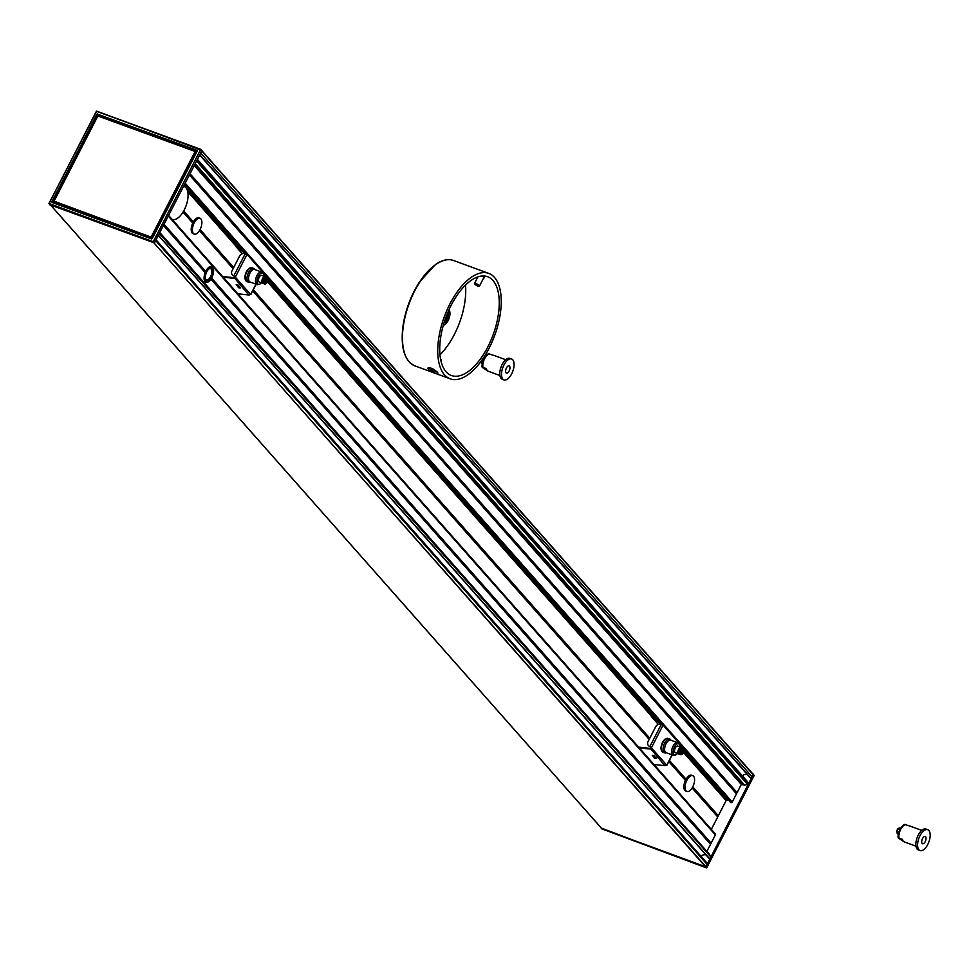 <?xml version="1.0" encoding="UTF-8"?>
<svg xmlns="http://www.w3.org/2000/svg" width="979" height="979" viewBox="0 0 979 979"><rect width="100%" height="100%" fill="white"/><g stroke="black" fill="none" stroke-linecap="round" stroke-linejoin="round"><path stroke-width="1.47" d="M905.477 824.697L909.369 825.933A8.419 4.026 -69.9 0 1 909.993 826.056L921.765 830.376M905.893 824.661A8.419 4.026 110.1 0 0 900.692 829.372A8.419 4.026 110.1 0 0 899.016 838.061L902.479 839.333A8.419 4.026 -69.9 0 0 904.204 841.867L915.977 846.186M904.829 841.989A8.419 4.026 -69.9 0 1 904.204 841.867M903.641 841.548L898.612 838.208C897.559 837.853 898 834.867 899.934 829.274C902.516 825.419 904.425 823.853 905.648 824.599M900.019 829.127L897.865 828.907L897.205 831.073A3.157 1.505 110.1 0 0 897.743 833.888L896.691 830.89L897.865 828.613M898.93 831.709L896.825 830.926L898.489 828.564A3.157 1.505 110.1 0 1 899.909 827.965L900.545 828.197M926.012 837.828A3.855 1.848 110.1 0 0 925.204 836.494A3.855 1.848 110.1 0 0 922.132 839.48A3.855 1.848 110.1 0 0 922.536 843.739A3.855 1.848 110.1 0 0 925.02 841.989A3.855 1.848 110.1 0 0 926.012 837.828M930.05 833.521A11.124 5.323 110.1 0 0 927.7 829.678A11.124 5.323 110.1 0 0 918.877 838.281A11.124 5.323 110.1 0 0 920.04 850.555A11.124 5.323 110.1 0 0 927.186 845.538A11.124 5.323 110.1 0 0 930.05 833.521M927.7 829.678L925.963 829.042A11.124 5.323 110.1 0 0 917.139 837.645A11.124 5.323 110.1 0 0 918.302 849.919L920.04 850.555M223.188 277.179L234.14 278.379A1.407 1.187 -41.5 0 0 235.645 277.522L233.602 275.723A4.21 3.573 138.5 0 1 232.329 274.866A4.21 3.573 138.5 0 1 232.011 270.804L239.586 256.057A4.21 3.573 138.5 0 1 244.934 253.683L247.344 254.773A1.407 1.187 -41.5 0 0 247.051 253.255L236.93 246.206M246.72 254.65L235.547 246.096A1.407 1.187 138.5 0 1 235.131 244.946L235.792 244.921M241.74 249.559L237.04 244.101M265.04 281.952A1.787 0.857 110.1 0 0 265.285 282.38A1.787 0.857 110.1 0 0 266.484 281.732A1.787 0.857 110.1 0 0 267.022 279.982A1.787 0.857 110.1 0 0 266.496 279.052A1.787 0.857 110.1 0 0 266.043 279.211M264.159 283.555A3.512 1.677 -69.9 0 1 263.498 283.567A3.512 1.677 -69.9 0 1 263.779 278.366A3.512 1.677 -69.9 0 1 265.909 276.984A3.512 1.677 -69.9 0 1 266.41 277.424M264.66 277.351A2.741 1.309 110.1 0 0 262.543 279.492A2.741 1.309 110.1 0 0 262.776 282.478M265.395 276.959A3.512 1.677 110.1 0 0 264.991 276.641A3.512 1.677 110.1 0 0 262.861 278.024A3.512 1.677 110.1 0 0 262.568 283.225A3.512 1.677 110.1 0 0 263.082 283.261M262.568 283.225L259.19 281.989A3.512 1.677 -69.9 0 1 259.484 276.788A3.512 1.677 -69.9 0 1 261.613 275.405L264.991 276.641M261.356 282.784A5.96 2.851 -69.9 0 1 259.154 284.351A5.96 2.851 -69.9 0 1 257.722 277.718A5.96 2.851 -69.9 0 1 263.106 273.582A5.96 2.851 -69.9 0 1 263.779 276.2M258.542 284.351A6.669 3.194 -69.9 0 1 257.856 284.595A6.669 3.194 -69.9 0 1 256.951 284.534A6.669 3.194 -69.9 0 1 256.278 284.057A6.669 3.194 -69.9 0 1 256.559 276.396A6.669 3.194 -69.9 0 1 261.54 272.015A6.669 3.194 -69.9 0 1 262.274 272.554A6.669 3.194 -69.9 0 1 262.641 273.19M256.951 284.534L250.012 281.989A6.669 3.194 -69.9 0 1 249.339 281.511A6.669 3.194 -69.9 0 1 249.621 273.851A6.669 3.194 -69.9 0 1 254.601 269.47L261.54 272.015M250.269 282.074A7.367 3.524 -69.9 0 1 249.608 282.295A7.367 3.524 -69.9 0 1 248.617 282.221A7.367 3.524 -69.9 0 1 247.858 281.695A7.367 3.524 -69.9 0 1 248.189 273.227A7.367 3.524 -69.9 0 1 253.683 268.393A7.367 3.524 -69.9 0 1 254.491 268.98A7.367 3.524 -69.9 0 1 254.858 269.568M248.617 282.221L246.879 281.585A7.367 3.524 -69.9 0 1 246.133 281.059A7.367 3.524 -69.9 0 1 246.451 272.59A7.367 3.524 -69.9 0 1 251.946 267.757L253.683 268.393M250.159 267.965A6.877 3.292 110.1 0 0 245.741 273.325A6.877 3.292 110.1 0 0 245.643 280.263M250.232 294.312L250.942 294.373L250.33 294.141A1.407 1.187 138.5 0 1 248.825 294.997L237.86 293.786M247.369 253.622L261.736 269.874A1.407 1.187 138.5 0 1 262.029 271.391L262.115 272.395M222.539 276.445L234.311 277.742L235.254 276.959L233.846 276.005A4.21 3.573 138.5 0 1 232.574 275.136A4.21 3.573 138.5 0 1 232.451 275.001M239.121 287.924L236.184 284.608L238.068 285.06L240.516 287.838L239.121 287.924L236.367 284.632M240.124 287.373L239.292 287.288M662.795 725.317L651.622 716.763A1.407 1.187 138.5 0 1 651.206 715.625L653.005 716.873M728.119 799.635L726.1 800.626L711.329 829.372M639.25 747.846L650.215 749.057A1.407 1.187 -41.5 0 0 651.72 748.201L649.677 746.402A4.21 3.573 138.5 0 1 648.404 745.533A4.21 3.573 138.5 0 1 648.086 741.47L655.661 726.736A4.21 3.573 138.5 0 1 661.009 724.35L663.407 725.451A1.407 1.187 -41.5 0 0 663.126 723.934L651.867 715.588M657.815 720.226L653.103 714.78M681.115 752.631A1.787 0.857 110.1 0 0 681.36 753.047A1.787 0.857 110.1 0 0 682.547 752.398A1.787 0.857 110.1 0 0 683.097 750.66A1.787 0.857 110.1 0 0 682.571 749.718A1.787 0.857 110.1 0 0 682.118 749.89M680.234 754.222A3.512 1.677 -69.9 0 1 679.573 754.246A3.512 1.677 -69.9 0 1 679.854 749.033A3.512 1.677 -69.9 0 1 681.984 747.65A3.512 1.677 -69.9 0 1 682.473 748.091M680.723 748.017A2.741 1.309 110.1 0 0 678.618 750.159A2.741 1.309 110.1 0 0 678.851 753.145M681.47 747.626A3.512 1.677 110.1 0 0 681.054 747.32A3.512 1.677 110.1 0 0 678.936 748.69A3.512 1.677 110.1 0 0 678.643 753.903A3.512 1.677 110.1 0 0 679.157 753.928M678.643 753.903L675.265 752.667A3.512 1.677 -69.9 0 1 675.559 747.454A3.512 1.677 -69.9 0 1 677.676 746.071L681.054 747.32M677.431 753.463A5.96 2.851 -69.9 0 1 675.229 755.029A5.96 2.851 -69.9 0 1 673.797 748.384A5.96 2.851 -69.9 0 1 679.181 744.248A5.96 2.851 -69.9 0 1 679.854 746.867M674.617 755.029A6.669 3.194 -69.9 0 1 673.931 755.262A6.669 3.194 -69.9 0 1 673.026 755.201A6.669 3.194 -69.9 0 1 672.34 754.723A6.669 3.194 -69.9 0 1 672.634 747.063A6.669 3.194 -69.9 0 1 677.615 742.694A6.669 3.194 -69.9 0 1 678.337 743.22A6.669 3.194 -69.9 0 1 678.716 743.856M673.026 755.201L666.087 752.655A6.669 3.194 -69.9 0 1 665.402 752.178A6.669 3.194 -69.9 0 1 665.696 744.517A6.669 3.194 -69.9 0 1 670.676 740.148L677.615 742.694M666.332 752.753A7.367 3.524 -69.9 0 1 665.683 752.961A7.367 3.524 -69.9 0 1 664.68 752.888A7.367 3.524 -69.9 0 1 663.933 752.361A7.367 3.524 -69.9 0 1 664.251 743.893A7.367 3.524 -69.9 0 1 669.758 739.059A7.367 3.524 -69.9 0 1 670.566 739.659A7.367 3.524 -69.9 0 1 670.921 740.234M664.68 752.888L662.954 752.251A7.367 3.524 -69.9 0 1 662.208 751.725A7.367 3.524 -69.9 0 1 662.526 743.257A7.367 3.524 -69.9 0 1 668.021 738.423L669.758 739.059M666.234 738.631A6.877 3.292 110.1 0 0 661.816 743.991A6.877 3.292 110.1 0 0 661.718 750.942M666.307 764.978L667.005 765.052L666.405 764.807A1.407 1.187 138.5 0 1 664.9 765.664L653.935 764.464M663.444 724.289L677.811 740.54A1.407 1.187 138.5 0 1 678.092 742.058L678.19 743.061M638.614 747.124L650.386 748.409L651.329 747.638L649.921 746.671A4.21 3.573 138.5 0 1 648.649 745.814A4.21 3.573 138.5 0 1 648.526 745.668M655.196 758.603L652.259 755.274L654.143 755.739L656.591 758.505L655.196 758.603L652.442 755.298M656.187 758.052L655.367 757.954M172.157 219.455A17.536 8.395 110.1 0 0 185.227 207.878A17.536 8.395 110.1 0 0 185.973 187.76A17.536 8.395 110.1 0 0 184.187 186.512A17.536 8.395 110.1 0 0 183.55 186.328M168.767 215.111A17.536 8.395 110.1 0 0 169.024 215.918M686.365 791.142A8.419 4.026 -69.9 0 1 685.753 791.02A8.419 4.026 -69.9 0 1 684.896 790.42A8.419 4.026 -69.9 0 1 685.422 780.398A8.419 4.026 110.1 0 1 686.034 779.223A8.419 4.026 -69.9 0 1 691.553 775.209A8.419 4.026 -69.9 0 1 692.104 775.515M193.695 233.81A8.419 4.026 -69.9 0 1 193.083 233.687A8.419 4.026 -69.9 0 1 192.227 233.088A8.419 4.026 -69.9 0 1 192.753 223.065A8.419 4.026 110.1 0 1 193.352 221.89A8.419 4.026 -69.9 0 1 198.872 217.889A8.419 4.026 -69.9 0 1 199.422 218.195M204.44 280.606A8.065 3.867 110.1 0 0 205.149 281.536A8.065 3.867 110.1 0 0 205.7 281.854A8.065 3.867 110.1 0 0 208.123 281.352A8.065 3.867 110.1 0 0 208.441 281.132M212.884 269.029A8.065 3.867 110.1 0 0 212.786 268.65A8.065 3.867 110.1 0 0 211.819 267.022A8.065 3.867 110.1 0 0 211.256 266.704A8.065 3.867 110.1 0 0 209.494 266.839M205.394 271.648A8.065 3.867 110.1 0 0 205.125 272.26M206.006 281.12A7.367 3.524 -69.9 0 1 206.887 270.853A7.367 3.524 -69.9 0 1 212.994 269.36A7.367 3.524 -69.9 0 1 208.735 280.949A7.367 3.524 -69.9 0 1 206.006 281.12M209.029 268.87A5.96 2.851 -69.9 0 1 210.534 268.687A5.96 2.851 -69.9 0 1 210.95 268.919A5.96 2.851 -69.9 0 1 210.987 275.723A5.96 2.851 -69.9 0 1 206.422 279.872A5.96 2.851 -69.9 0 1 206.018 279.639A5.96 2.851 -69.9 0 1 205.406 278.758M206.3 280.483A6.669 3.194 110.1 0 0 212.455 274.291A6.669 3.194 110.1 0 0 209.347 268.65A6.669 3.194 110.1 0 0 205.504 279.137A6.669 3.194 110.1 0 0 206.3 280.483M193.377 233.516A8.419 4.026 110.1 0 0 194.234 234.116A8.419 4.026 110.1 0 0 200.915 227.605A8.419 4.026 110.1 0 0 200.034 218.305A8.419 4.026 110.1 0 0 193.744 223.836A8.419 4.026 110.1 0 0 193.377 233.516M686.059 790.848A8.419 4.026 110.1 0 0 686.915 791.448A8.419 4.026 110.1 0 0 693.597 784.925A8.419 4.026 110.1 0 0 692.716 775.637A8.419 4.026 110.1 0 0 686.426 781.169A8.419 4.026 110.1 0 0 686.059 790.848M754.099 775.515L706.765 867.712L153.201 242.058L200.622 149.506L201.882 150.668L155.661 240.601L707.083 864.384L710.766 857.225A1.407 1.187 138.5 0 1 708.38 857.616L158.341 235.388M154.462 242.951L49.77 204.721M201.882 150.668L200.964 149.493M151.525 238.937L52.083 202.457L151.684 238.778M52.083 202.457L151.721 238.79L197.122 150.974L152.124 238.595M52.511 202.396L151.769 238.803M151.537 237.554L53.931 201.172L151.537 237.554M151.5 237.909L54.286 202.249L53.931 201.172L97.741 115.938L53.98 201.16M195.249 151.451L97.888 115.963L54.09 201.197L151.892 237.407L195.837 151.647L97.741 115.938L195.396 151.574M151.255 236.832L195.054 151.598L151.255 236.832M154.107 243.11L153.201 242.058L49.097 203.51L49.905 204.88M152.234 238.619L197.268 150.986L97.545 114.739L196.963 151.28M154.584 242.706L155.661 240.601M197.06 150.338L97.582 114.2L197.158 150.852M97.619 113.858L96.909 114.176L97.863 114.935L52.854 202.518M195.837 151.647L98.536 115.975M96.627 111.153L200.781 149.346M706.557 862.744A1.407 1.187 138.5 0 1 707.083 864.384L705.467 866.721L601.828 828.601M706.043 854.961A4.589 3.904 -41.5 0 0 701.062 856.331M709.212 854.043L159.81 232.537L709.212 854.043L710.876 857.004L748.311 784.167L744.615 785.158L741.299 784.436L732.255 802.034L730.713 802.572L684.211 749.914M715.025 833.618L715.368 834.891L706.875 851.4M747.895 782.307A1.407 1.187 138.5 0 1 748.421 783.946L752.105 776.788A1.407 1.187 138.5 0 1 750.318 777.583L750.232 777.546A1.97 1.664 138.5 0 1 749.351 776.665M747.43 774.658A4.589 3.904 -41.5 0 0 742.412 775.919M753.145 774.279L201.882 150.68L752.9 774.01M601.339 828.087L706.471 867.847M706.74 867.675L754.148 775.515L753.328 774.279M201.76 150.913L753.181 774.695L752.105 776.788L200.683 153.005M196.999 160.164L748.421 783.946L196.889 160.385M159.455 233.222L710.876 857.004L159.344 233.443M601.241 828.613L706.422 867.847L601.314 828.662M210.877 278.685L210.926 279.162A8.419 4.026 -69.9 0 1 205.933 282.307A8.419 4.026 -69.9 0 1 205.076 281.707A8.419 4.026 -69.9 0 1 205.186 272.651L205.725 271.416A8.419 4.026 -69.9 0 1 211.721 266.508A8.419 4.026 -69.9 0 1 211.599 278.048L710.619 843.445M477.593 286.076L474.729 284.24L477.593 286.076M478.853 286.101A2.802 0.612 -152.8 0 0 479.38 286.113A2.802 0.612 -152.8 0 0 479.502 286.027A2.802 0.612 -152.8 0 0 476.027 283.629A2.802 0.612 -152.8 0 0 474.509 283.457A2.802 0.612 -152.8 0 0 474.509 283.616A2.802 0.612 -152.8 0 0 474.839 284.032M433.624 369.316A5.617 1.236 27.2 0 0 428.986 367.614L428.104 368.802L428.986 367.614L433.624 369.316L437.699 372.326L437.013 373.146L437.699 372.326M441.015 359.709L440.501 358.852M440.587 359.342A2.802 0.612 27.2 0 1 441.162 359.856A2.802 0.612 27.2 0 1 441.345 360.125A2.802 0.612 27.2 0 1 441.345 360.284L440.954 361.043M433.501 371.543L433.856 370.857L434.603 371.677L431.702 370.613L432.045 369.94M431.702 370.613L431.005 369.817L432.118 369.952L433.905 370.882M428.166 369.034A5.617 1.236 27.2 0 1 427.811 368.177A5.617 1.236 27.2 0 1 433.367 369.646A5.617 1.236 27.2 0 1 437.797 373.317A5.617 1.236 27.2 0 1 433.513 372.448A5.617 1.236 27.2 0 1 428.166 369.034M439.95 354.79A52.609 25.185 110.1 0 0 454.305 334.573A52.609 25.185 110.1 0 0 465.502 285.134M489.072 348.267A56.121 26.861 -69.9 0 1 450.169 378.8A56.121 26.861 -69.9 0 1 444.27 316.866A56.121 26.861 -69.9 0 1 488.815 273.422A56.121 26.861 -69.9 0 1 489.072 348.267M482.414 275.98L484.434 277.816L483.65 277.975M487.848 346.872A52.609 25.185 -69.9 0 1 451.38 375.508A52.609 25.185 -69.9 0 1 445.849 317.441A52.609 25.185 -69.9 0 1 487.615 276.714A52.609 25.185 -69.9 0 1 487.848 346.872M447.379 313.5A5.115 2.447 -69.9 0 1 446.412 319.019A5.115 2.447 -69.9 0 1 444.466 321.442M444.062 322.715A5.825 2.79 110.1 0 0 447.232 319.497A5.825 2.79 110.1 0 0 447.892 312.264M448.945 309.878A8.419 4.026 -69.9 0 1 449.704 311.334A8.419 4.026 -69.9 0 1 448.137 320.525A8.419 4.026 -69.9 0 1 444.833 324.587A8.419 4.026 -69.9 0 1 443.328 325.212M449.594 311.004A9.117 4.369 110.1 0 0 449.496 310.637A9.117 4.369 110.1 0 0 449.067 309.609M443.242 325.493A9.117 4.369 110.1 0 0 444.233 324.991A9.117 4.369 110.1 0 0 444.539 324.771M489.402 354.019L493.294 355.267A8.419 4.026 -69.9 0 1 493.93 355.389L505.69 359.709M489.818 353.994A8.419 4.026 110.1 0 0 484.617 358.693A8.419 4.026 110.1 0 0 482.941 367.382L486.416 368.655A8.419 4.026 -69.9 0 0 488.129 371.2L499.902 375.508M488.754 371.31A8.419 4.026 -69.9 0 1 488.129 371.2M487.566 370.882L482.537 367.529C481.497 367.174 481.937 364.2 483.859 358.608C486.441 354.741 488.35 353.186 489.573 353.933M483.944 358.449L483.247 358.192M482.855 361.043L481.595 360.578M509.937 367.149A3.855 1.848 110.1 0 0 509.129 365.816A3.855 1.848 110.1 0 0 506.057 368.802A3.855 1.848 110.1 0 0 506.473 373.06A3.855 1.848 110.1 0 0 508.945 371.322A3.855 1.848 110.1 0 0 509.937 367.149M513.975 362.854A11.124 5.323 110.1 0 0 511.625 358.999A11.124 5.323 110.1 0 0 502.802 367.614A11.124 5.323 110.1 0 0 503.965 379.876A11.124 5.323 110.1 0 0 511.111 374.859A11.124 5.323 110.1 0 0 513.975 362.854M511.625 358.999L509.888 358.363A11.124 5.323 110.1 0 0 501.064 366.978A11.124 5.323 110.1 0 0 502.227 379.24L503.965 379.876M898.967 837.767A7.012 3.353 -69.9 0 1 900.031 829.494M897.045 832.456A2.105 1.003 -69.9 0 1 896.825 830.938M235.988 245.545L235.547 246.096L242.29 253.708M267.083 282.258A2.472 1.187 -69.9 0 1 265.04 281.915A2.472 1.187 -69.9 0 1 267.181 278.574A2.472 1.187 -69.9 0 1 267.083 282.258M267.169 282.441A2.802 1.346 110.1 0 0 267.291 278.244A2.802 1.346 110.1 0 0 264.856 282.05A2.802 1.346 110.1 0 0 267.169 282.441M266.031 283.518A3.512 1.677 -69.9 0 1 264.648 283.996A3.512 1.677 -69.9 0 1 264.942 278.782A3.512 1.677 -69.9 0 1 267.071 277.412A3.512 1.677 -69.9 0 1 267.818 278.66M246.83 254.748L235.498 276.8M235.645 277.522L250.33 294.141M255.972 284.179L250.844 294.165M247.344 254.773L262.029 271.391M245.178 253.769L233.846 275.821M234.311 277.742L248.825 294.997M246.781 253.989L247.051 253.255M238.411 286.945L238.24 287.581M267.793 281.365L651.61 715.539M683.868 752.031L726.626 800.394M187.735 191.615L235.107 245.215M267.561 281.928L651.182 715.882M683.636 752.594L726.1 800.626M187.417 190.428L235.535 244.872M187.381 190.318L235.633 244.897M267.818 281.303L651.708 715.576M652.063 716.224L651.622 716.763L658.353 724.387M683.158 752.924A2.472 1.187 -69.9 0 1 681.115 752.582A2.472 1.187 -69.9 0 1 683.256 749.241A2.472 1.187 -69.9 0 1 683.158 752.924M683.244 753.12A2.802 1.346 110.1 0 0 683.366 748.923A2.802 1.346 110.1 0 0 680.919 752.716A2.802 1.346 110.1 0 0 683.244 753.12M682.106 754.197A3.512 1.677 -69.9 0 1 680.723 754.662A3.512 1.677 -69.9 0 1 681.017 749.461A3.512 1.677 -69.9 0 1 683.146 748.078A3.512 1.677 -69.9 0 1 683.893 749.327M662.893 725.427L651.573 747.466M651.72 748.201L666.405 764.807M672.047 754.846L666.919 764.832M663.407 725.451L678.092 742.058M661.253 724.448L649.921 746.487M650.386 748.409L664.9 765.664M662.844 724.656L663.126 723.934M654.486 757.611L654.315 758.248M683.893 751.982L726.724 800.43M192.814 222.918L183.122 211.953M183.195 211.831L192.875 222.784M183.036 212.088L192.753 223.065M692.129 787.973L717.729 816.927M199.447 230.64L233.088 268.699M252.717 290.91L649.163 739.378M668.792 761.576L685.422 780.398M183.697 210.962L193.352 221.89M200.083 229.502L233.7 267.524M253.328 289.735L649.762 738.203M669.391 760.402L686.034 779.223M692.765 786.835L718.329 815.752M183.587 211.17L193.242 222.086M193.059 222.441L183.391 211.501M717.815 816.058L692.471 787.385M692.275 787.716L717.644 816.4M717.742 816.731L692.202 787.838M685.496 780.251L668.865 761.442M649.236 739.231L252.79 290.763M233.161 268.564L199.52 230.506M199.594 230.383L233.235 268.43M252.863 290.641L649.297 739.096M668.926 761.307L685.557 780.116M52.193 202.004L97.227 114.359L52.193 202.004M54.286 202.249L54.065 201.613M49.097 203.51L153.238 241.703L200.622 149.506L96.493 111.3L49.097 203.51M96.909 114.176L51.863 201.809M152.21 237.591L196.045 152.308M96.358 111.325L48.999 203.485M717.717 816.657L718.084 815.935M753.292 774.181L754.148 775.515L753.304 774.45M711.133 843.139L211.599 278.048M168.29 216.029L715.368 834.891M205.725 271.416L164.056 224.277M211.427 278.195L710.974 843.286M163.946 224.485L205.578 271.562M210.877 278.672L710.436 843.788M710.546 844.118L210.962 278.978M210.926 279.162L710.521 844.314M692.655 787.043L718.17 815.899M199.973 229.71L233.589 267.732M253.218 289.931L649.664 738.399M669.293 760.61L685.924 779.419M185.178 183.183L732.255 802.034M184.909 183.685L245.386 252.105M262.152 271.061L661.461 722.771M678.214 741.727L731.864 802.401M189.412 174.923L736.489 793.785M168.474 215.674L715.416 834.389M154.205 243.122L705.467 866.721M50.737 205.186L601.963 828.748M685.728 779.774L669.11 760.964M649.481 738.753L253.035 290.298M233.406 268.087L199.789 230.053M190.024 173.748L737.089 792.611M189.914 173.956L736.942 792.757M736.575 792.917L189.73 174.311M189.559 174.654L736.404 793.259M736.514 793.59L189.485 174.788M163.591 225.182L205.064 272.101M205.223 271.734L163.762 224.84M205.186 272.443L163.517 225.317M163.456 225.451L205.186 272.651M184.615 184.26L243.318 250.648M261.882 271.66L266.912 277.351M268.062 278.648L659.381 721.327M677.957 742.327L682.987 748.017M684.125 749.314L731.289 802.658M715.159 833.716L168.596 215.429L715.245 833.863M184.456 184.578L242.156 249.853M262.739 273.129L266.264 277.106M268.148 279.248L658.231 720.52M678.802 743.795L682.326 747.785M194.221 165.573L741.299 784.436M199.74 154.829L750.232 777.546M199.765 154.792L750.318 777.583M183.783 185.888L184.395 186.585M187.148 189.706L237.371 246.512M267.903 281.046L653.446 717.179M683.966 751.713L727.018 800.418M184.174 185.141L240.112 248.421M263.706 275.111L265.113 276.702M268.111 280.092L656.187 719.1M679.781 745.79L681.188 747.369M684.174 750.758L727.776 800.076M184.321 184.835L241.238 249.204M263.559 274.463L265.75 276.947M268.148 279.651L657.301 719.871M679.634 745.129L681.825 747.613M684.223 750.318L728.009 799.855M194.491 165.047L741.825 784.203M195.139 163.799L744.407 785.146M195.2 163.664L744.615 785.158M196.546 161.058L747.748 784.583M159.65 232.843L710.852 856.368M158.427 235.217L708.98 858.02M484.067 277.143A2.888 0.636 -152.8 0 0 484.079 277.13A2.888 0.636 -152.8 0 0 484.103 277.13L484.079 277.13A2.802 0.612 27.2 0 1 484.054 277.179L479.502 286.027M436.365 264.171A55.424 26.531 110.1 0 0 404.168 351.95M453.546 260.487C448.064 258.603 442.006 259.961 435.386 264.587L419.318 282.221C410.715 295.829 405.245 310.624 402.907 326.619C400.472 347.802 404.474 360.884 414.888 365.865A56.121 26.861 -69.9 0 1 409.002 303.918A56.121 26.861 -69.9 0 1 453.546 260.487L488.815 273.422M482.892 367.101A7.012 3.353 -69.9 0 1 483.956 358.828M480.97 361.435A3.157 1.505 110.1 0 0 481.668 363.221L480.603 361.936M898.379 834.12L897.743 833.888M897.902 828.564L899.909 827.965M266.496 279.052L265.285 282.38M265.909 276.984L267.071 277.412C268.368 276.665 268.405 278.391 267.181 282.613L264.648 283.996L263.498 283.567M263.106 273.582L262.274 272.554M259.154 284.351L257.856 284.595M255.017 269.629L254.491 268.98M250.428 282.136L249.608 282.295M256.143 284.24L250.942 294.373M247.234 253.426L261.919 270.033M235.376 245.937L242.254 253.72M682.571 749.718L681.36 753.047M681.984 747.65L683.146 748.078C684.443 747.332 684.48 749.07 683.256 753.279L680.723 754.662L679.573 754.246M679.181 744.248L678.337 743.22M675.229 755.029L673.931 755.262M671.092 740.295L670.566 739.659M666.503 752.814L665.683 752.961M672.218 754.907L667.005 765.052M663.309 724.093L677.994 740.699M651.439 716.604L658.329 724.399M183.575 186.279L184.187 186.512M211.256 266.704L210.522 266.435M205.7 281.854L204.966 281.585M212.994 269.36L212.786 268.65M208.735 280.949L208.123 281.352M193.083 233.687L194.234 234.116M198.872 217.889L200.034 218.305M685.753 791.02L686.915 791.448M691.553 775.209L692.716 775.637M201.858 150.387L96.676 111.153L48.95 203.485L49.807 204.819M184.444 184.615L242.046 249.767M263.204 273.704L266.19 277.081M268.148 279.296L658.108 720.434M679.267 744.37L682.265 747.76M684.223 749.975L730.713 802.572M197.403 159.393L748.311 782.588M199.655 155L749.633 777.142M706.973 863.025L156.065 239.818M601.877 828.699L50.675 205.174M478.743 286.296L479.38 286.113M474.729 284.24L474.509 283.616M477.887 276.91L474.509 283.457M441.125 359.501L441.345 360.125M414.888 365.865L450.169 378.8M449.704 311.334L449.496 310.637M484.483 357.531L483.846 357.298M482.304 363.454L481.668 363.221"/></g></svg>
